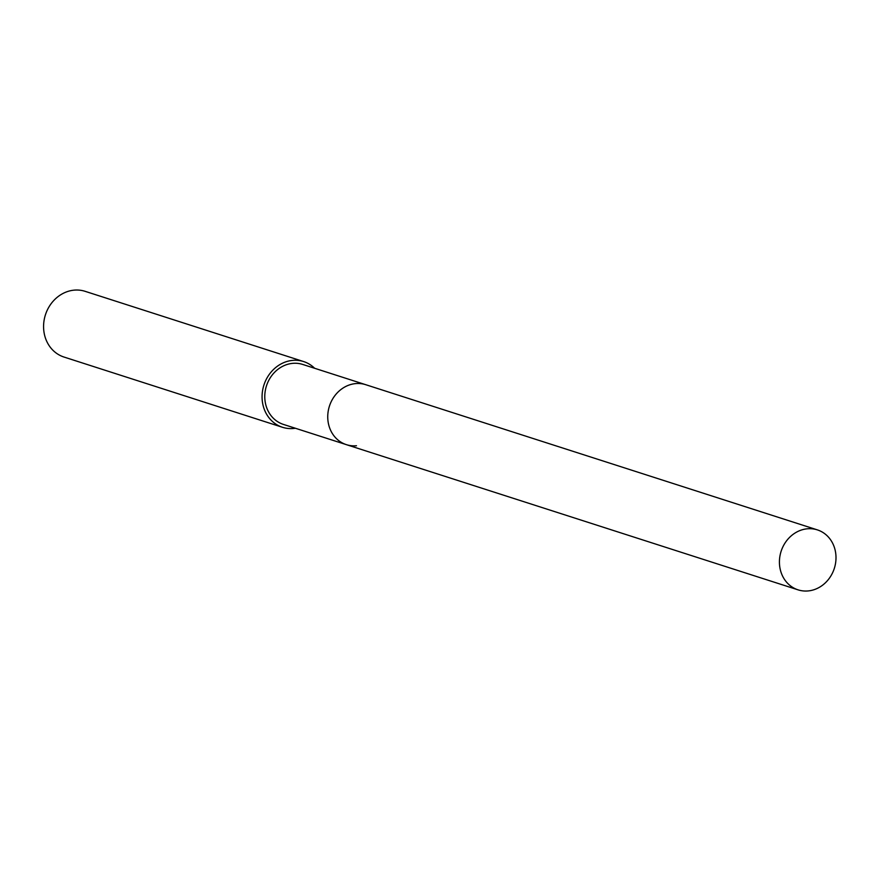 <?xml version="1.0" encoding="UTF-8"?>
<svg xmlns="http://www.w3.org/2000/svg" width="880" height="880" viewBox="0 0 880 880"><rect width="100%" height="100%" fill="white"/><g stroke="black" fill="none" stroke-linecap="round" stroke-linejoin="round"><path stroke-width="1.32" d="M355.608 383.603A31.504 27.94 107.8 0 0 327.745 417.329A31.504 27.94 107.8 0 0 356.477 445.742M365.057 384.483L302.709 364.441A31.493 27.94 107.8 0 0 292.633 363.363A31.493 27.94 107.8 0 0 265.166 391.435A31.493 27.94 107.8 0 0 283.426 424.413L345.774 444.455M314.633 368.28A34.518 30.613 107.8 0 0 303.633 361.57L85.14 291.335A34.518 30.613 107.8 0 0 74.096 290.147A34.518 30.613 107.8 0 0 44 320.903A34.518 30.613 107.8 0 0 64.009 357.049L282.502 427.295A34.518 30.613 107.8 0 0 293.546 428.472A34.518 30.613 107.8 0 0 295.35 428.252M303.633 361.57A34.518 30.613 107.8 0 0 292.6 360.382A34.518 30.613 107.8 0 0 262.493 391.149A34.518 30.613 107.8 0 0 282.502 427.295M836 557.216A31.493 27.94 107.8 0 0 817.355 529.881A31.493 27.94 107.8 0 0 779.427 562.529A31.493 27.94 107.8 0 0 798.072 589.853A31.493 27.94 107.8 0 0 836 557.216M817.355 529.881L365.684 384.681A31.504 27.94 107.8 0 0 327.745 417.329A31.504 27.94 107.8 0 0 346.401 444.664L798.072 589.853"/></g></svg>
